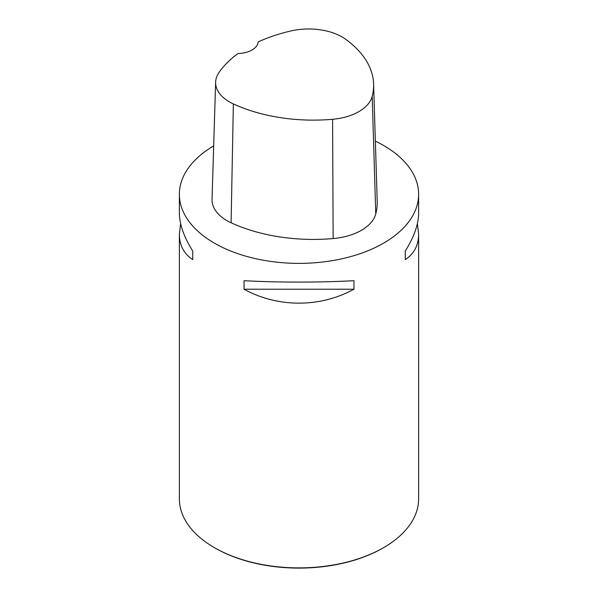 <?xml version="1.0" encoding="UTF-8"?>
<svg xmlns="http://www.w3.org/2000/svg" width="598" height="598" viewBox="0 0 598 598"><rect width="100%" height="100%" fill="white"/><g stroke="black" fill="none" stroke-linecap="round" stroke-linejoin="round"><path stroke-width="0.9" d="M375.357 141.135A119.63 69.069 180 0 1 383.595 145.464A119.63 69.069 180 0 1 418.63 194.305A119.63 69.069 180 0 1 299 263.374A119.63 69.069 180 0 1 179.37 194.305A119.63 69.069 180 0 1 213.68 145.89M179.37 194.305L179.37 213.038C179.452 224.265 183.907 236.935 192.735 251.055L192.735 259.607C183.907 253.806 179.452 245.329 179.37 234.184L179.37 498.814A119.63 69.069 0 0 0 214.405 547.656L214.405 547.656A119.63 69.069 0 0 0 383.595 547.656A119.63 69.069 0 0 0 418.63 498.814L418.63 234.184C418.548 245.329 414.093 253.806 405.265 259.607L405.265 251.055C414.093 236.935 418.548 224.265 418.63 213.038L418.63 194.305M244.051 289.23L244.051 280.686C277.891 282.562 320.109 282.562 353.949 280.686L353.949 289.23C320.109 307.791 277.891 307.791 244.051 289.23L353.949 289.23M417.374 223.607L418.63 234.184M179.37 234.184L180.626 223.607M373.601 84.064L377.211 201.242A131.59 75.976 180 0 1 375.761 213.912A50.845 29.354 180 0 1 333.146 238.557A131.59 75.976 180 0 1 231.105 222.77A50.845 29.354 180 0 1 212.036 199.328L215.639 82.15A47.235 27.269 180 0 1 218.898 72.672A127.987 73.89 180 0 1 238.094 53.514A20.937 12.087 180 0 0 258.164 41.935A127.987 73.89 180 0 1 291.503 30.834A47.235 27.269 180 0 1 345.554 39.199A127.987 73.89 180 0 1 373.601 84.064A127.987 73.89 180 0 1 372.195 96.39A47.235 27.269 180 0 1 332.6 119.286A127.987 73.89 180 0 1 233.362 103.932A47.235 27.269 180 0 1 215.639 82.15M405.265 251.055L405.265 259.607M192.735 259.607L192.735 251.055M215.041 548.022L214.405 547.656L215.041 548.022A118.733 68.553 0 0 0 382.959 548.022L383.595 547.656M372.195 96.39L375.761 213.912M332.6 119.286L333.146 238.557M233.362 103.932L231.105 222.77"/></g></svg>
